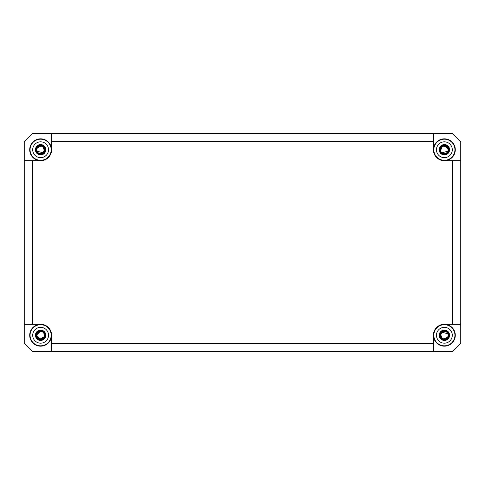 <?xml version="1.0" encoding="UTF-8"?>
<svg xmlns="http://www.w3.org/2000/svg" width="485" height="485" viewBox="0 0 485 485"><rect width="100%" height="100%" fill="white"/><g stroke="black" fill="none" stroke-linecap="round" stroke-linejoin="round"><path stroke-width="0.73" d="M448.643 338.203L448.861 336.899L448.098 333.898A3.953 3.953 0 0 0 442.484 331.782L439.925 333.534L439.234 334.662M439.234 150.338L439.925 151.465L442.484 153.218A3.953 3.953 0 0 0 448.098 151.102L448.861 148.101L448.643 146.797M36.357 146.797L36.139 148.101L36.902 151.102A3.953 3.953 0 0 0 42.516 153.218L45.075 151.465L45.766 150.338M42.625 331.843L38.648 331.825L36.666 335.256C37.157 343.483 49.458 336.475 42.638 331.855A3.953 3.953 0 0 1 43.686 337.76L44.341 336.596M42.638 331.855L39.825 330.546L38.503 330.521M40.261 340.428L41.492 339.949L43.686 337.76C40.176 340.155 37.836 339.324 36.666 335.256L39.916 339.148L44.335 336.608M442.484 153.218C435.427 148.731 447.788 141.402 448.334 149.744L447.425 147.222M446.382 146.331L445.545 145.961M441.926 152.848L448.098 151.102L448.334 149.744L447.412 152.29L448.334 149.744L445.072 145.852M448.334 149.744L448.098 151.096L448.334 149.744C448.534 144.663 440.277 144.578 440.428 149.744L440.586 150.853M442.926 146.064L442.393 146.325M442.053 146.549L441.332 147.228M440.592 148.616L440.428 149.792M440.962 151.726L441.259 152.169M448.607 148.198L442.799 145.53L440.18 151.368L442.799 145.53L448.607 148.198M440.453 150.211L440.629 150.993L440.453 150.211M440.78 151.381L441.271 152.187L440.78 151.381M441.568 152.526L442.235 153.066L441.568 152.526M442.562 153.26L443.351 153.563L442.562 153.26M443.739 153.648L445.072 153.636L447.14 152.581M445.666 153.484L446.212 153.248M440.713 151.217L441.356 152.29M441.883 152.811L442.405 153.169M442.581 153.266L443.266 153.539M446.746 152.914L447.322 152.387M441.047 151.872L440.792 151.405M444.903 153.666L444.903 153.666C446.818 154.181 450.426 149.665 446.491 146.403C442.09 143.457 437.864 150.847 442.344 153.127C446.497 155.927 450.874 148.974 446.552 146.44C442.963 143.293 437.458 150.211 442.484 153.212M445.394 153.569L446.085 153.315L445.394 153.569M446.291 153.205L446.6 153.017M440.483 150.398L440.665 151.096M440.913 151.647L441.101 151.95M442.065 152.951L445 153.648M446.467 153.102L447.315 152.399M446.097 153.903L444.969 154.206C449.656 153.86 450.225 146.494 445.654 145.427C441.235 143.839 437.719 150.338 441.465 153.169C444.854 156.419 450.711 151.908 448.443 147.798C446.285 142.638 437.906 146.258 440.18 151.368M36.393 148.198L42.201 145.53L44.82 151.368L42.201 145.53L36.393 148.198M40.097 153.666L41.183 153.66L40.097 153.666C38.182 154.181 34.574 149.665 38.509 146.403C42.91 143.457 47.136 150.847 42.656 153.127C38.503 155.927 34.126 148.974 38.448 146.44C42.037 143.293 47.542 150.211 42.516 153.212M42.286 153.333L41.249 153.648M44.365 151.017L44.335 148.392M43.65 147.204L42.583 146.312L43.65 147.204M39.928 145.846L39.606 145.918M37.412 147.434L36.666 149.744L37.575 147.216L36.666 149.744L37.563 152.254L36.896 151.084M37.891 152.611L38.388 153.011L37.891 152.611M38.733 153.224L39.546 153.551L38.733 153.224M43.844 152.029L44.129 151.575L43.844 152.029M43.038 146.615L42.559 146.294M37.975 152.684L38.357 152.987M38.697 153.199L39.685 153.587M41.831 153.509L42.389 153.284M44.323 148.349L43.62 147.167M38.636 146.325L38.176 146.634M37.587 147.197L36.902 148.386M42.304 153.321L44.571 149.744L44.341 148.404M37.587 152.284L36.666 149.744C37.212 141.402 49.573 148.731 42.516 153.218M36.666 149.744L36.902 151.096L43.074 152.842M37.102 151.556L36.666 149.78M37.684 152.399L38.521 153.096M38.636 153.169L39.922 153.636M40.061 153.66L42.48 153.236M43.892 151.963L44.093 151.635M44.335 151.096L44.535 150.308M37.648 152.357L38.758 153.236M38.891 153.302L39.649 153.581M38.903 153.903L40.031 154.206C35.344 153.86 34.774 146.494 39.346 145.427C43.765 143.839 47.281 150.338 43.535 153.169C40.146 156.419 34.289 151.908 36.557 147.798C38.715 142.638 47.093 146.258 44.82 151.368M448.607 336.802L442.799 339.47L440.18 333.632L442.799 339.47L448.607 336.802M444.903 331.334L443.817 331.34L444.903 331.334C446.818 330.818 450.426 335.335 446.491 338.597C442.09 341.543 437.864 334.153 442.344 331.873C446.497 329.072 450.874 336.026 446.552 338.56C442.963 341.707 437.458 334.789 442.484 331.788M442.714 331.667L443.751 331.352M440.635 333.983L440.665 336.608M441.35 337.796L442.417 338.688L441.35 337.796M445.072 339.154L445.394 339.082M447.588 337.566L448.334 335.256L447.425 337.784L448.334 335.256L447.437 332.746L448.104 333.916M447.109 332.389L446.612 331.989L447.109 332.389M446.267 331.776L445.454 331.449L446.267 331.776M441.156 332.971L440.871 333.425L441.156 332.971M441.962 338.384L442.441 338.706M447.024 332.316L446.643 332.013M446.303 331.801L445.315 331.413M443.169 331.491L442.611 331.716M440.677 336.651L441.38 337.833M446.364 338.675L446.824 338.366M447.412 337.803L448.098 336.614M447.897 333.444L448.334 335.22M441.926 332.158L448.098 333.898L448.334 335.256L447.412 332.716M447.315 332.601L446.479 331.904M446.364 331.831L445.078 331.364M444.939 331.34L442.52 331.764M441.107 333.037L440.907 333.365M440.665 333.904L440.465 334.692M442.696 331.679L440.428 335.256L440.659 336.596M447.352 332.643L446.242 331.764M446.109 331.698L445.351 331.419M446.097 331.097L444.969 330.794C449.656 331.14 450.225 338.506 445.654 339.573C441.235 341.161 437.719 334.662 441.465 331.831C444.854 328.581 450.711 333.092 448.443 337.202C446.285 342.361 437.906 338.742 440.18 333.632M448.334 335.256C447.788 343.598 435.427 336.269 442.484 331.782M43.747 332.831L42.456 331.752M42.292 338.839L42.595 338.682M42.504 331.776L41.455 331.388L38.176 332.146M39.849 331.376L38.752 331.77M37.612 332.692L36.987 333.692M36.86 336.493L37.151 337.16M44.371 336.505L44.553 334.826M44.335 333.898L42.589 331.825M41.255 331.352L39.934 331.358M37.539 332.771L36.89 333.935M44.571 335.226L44.396 334.074M43.711 332.789L42.45 331.752L40.097 331.334M40.243 331.316L39.637 331.425M39.546 331.449L38.521 331.904M37.345 333.037L36.872 333.995M44.408 334.11L44.274 333.741M44.571 335.256L44.559 334.88M44.293 333.795L43.983 333.177M43.529 332.577L42.71 331.898M39.497 331.461L38.503 331.916M36.957 333.765L36.836 334.092M41.734 330.897L43.674 331.952C39.467 329.8 36.957 331.049 36.139 335.705C36.339 340.488 43.886 341.173 44.941 336.505C44.978 331.782 42.735 330.097 38.212 331.455C34.023 333.777 36.793 340.828 41.443 339.682L36.12 335.462L41.037 330.776M433.396 343.441L51.604 343.441L51.531 351.625L51.531 335.256A10.912 10.912 0 0 1 40.619 346.169A10.912 10.912 0 0 1 29.706 335.256A10.912 10.912 0 0 1 40.619 324.344L24.25 324.344L24.25 343.441L32.434 351.625L452.566 351.625L460.75 343.441L460.75 324.344L444.381 324.344A10.912 10.912 0 0 1 455.294 335.256A10.912 10.912 0 0 1 444.381 346.169A10.912 10.912 0 0 1 433.469 335.256L433.469 351.625L433.469 335.256M433.469 149.744A10.912 10.912 0 0 1 444.381 138.831A10.912 10.912 0 0 1 455.294 149.744A10.912 10.912 0 0 1 444.381 160.656L460.75 160.656L460.75 141.559L452.566 133.375L433.469 133.375L433.396 149.744A10.985 10.985 0 0 0 444.381 160.729L444.381 160.656M29.706 149.744A10.912 10.912 0 0 1 40.619 138.831A10.912 10.912 0 0 1 51.531 149.744L51.531 133.375L32.434 133.375L24.25 141.559L24.25 160.656L40.619 160.656A10.912 10.912 0 0 1 29.706 149.744M29.779 335.256A10.84 10.84 0 0 1 40.619 324.416A10.84 10.84 0 0 1 51.458 335.256A10.84 10.84 0 0 1 40.619 346.096A10.84 10.84 0 0 1 29.779 335.256M51.604 343.441L51.604 335.256A10.985 10.985 0 0 0 40.619 324.271L40.619 324.344M30.064 335.256A10.555 10.555 0 0 1 40.619 324.701A10.555 10.555 0 0 1 51.174 335.256A10.555 10.555 0 0 1 40.619 345.811A10.555 10.555 0 0 1 30.064 335.256M51.174 149.744A10.555 10.555 0 0 1 40.619 160.299A10.555 10.555 0 0 1 30.064 149.744A10.555 10.555 0 0 1 40.619 139.189A10.555 10.555 0 0 1 51.174 149.744M32.707 149.744A7.912 7.912 0 0 1 40.619 141.832A7.912 7.912 0 0 1 48.53 149.744A7.912 7.912 0 0 1 40.619 157.655A7.912 7.912 0 0 1 32.707 149.744M454.936 149.744A10.555 10.555 0 0 1 444.381 160.299A10.555 10.555 0 0 1 433.826 149.744A10.555 10.555 0 0 1 444.381 139.189A10.555 10.555 0 0 1 454.936 149.744M436.47 149.744A7.912 7.912 0 0 1 444.381 141.832A7.912 7.912 0 0 1 452.293 149.744A7.912 7.912 0 0 1 444.381 157.655A7.912 7.912 0 0 1 436.47 149.744M433.826 335.256A10.555 10.555 0 0 1 444.381 324.701A10.555 10.555 0 0 1 454.936 335.256A10.555 10.555 0 0 1 444.381 345.811A10.555 10.555 0 0 1 433.826 335.256M436.47 335.256A7.912 7.912 0 0 1 444.381 327.345A7.912 7.912 0 0 1 452.293 335.256A7.912 7.912 0 0 1 444.381 343.168A7.912 7.912 0 0 1 436.47 335.256M32.707 335.256A7.912 7.912 0 0 1 40.619 327.345A7.912 7.912 0 0 1 48.53 335.256A7.912 7.912 0 0 1 40.619 343.168A7.912 7.912 0 0 1 32.707 335.256M51.458 149.744A10.84 10.84 0 0 1 40.619 160.583A10.84 10.84 0 0 1 29.779 149.744A10.84 10.84 0 0 1 40.619 138.904A10.84 10.84 0 0 1 51.458 149.744M40.619 324.271L32.434 324.271L32.434 160.729L40.619 160.729A10.985 10.985 0 0 0 51.604 149.744L51.531 149.744M51.604 149.744L51.531 133.375L433.469 133.375L433.396 149.744M51.604 141.559L433.396 141.559M452.566 160.729L452.566 324.271L460.75 324.344L460.75 160.656L444.381 160.729M452.566 324.271L444.381 324.271A10.985 10.985 0 0 0 433.396 335.256M433.541 335.256A10.84 10.84 0 0 1 444.381 324.416A10.84 10.84 0 0 1 455.221 335.256A10.84 10.84 0 0 1 444.381 346.096A10.84 10.84 0 0 1 433.541 335.256M32.434 324.271L24.25 324.344L24.25 160.656L32.434 160.729M455.221 149.744A10.84 10.84 0 0 1 444.381 160.583A10.84 10.84 0 0 1 433.541 149.744A10.84 10.84 0 0 1 444.381 138.904A10.84 10.84 0 0 1 455.221 149.744M35.435 149.744A5.183 5.183 0 0 1 40.619 144.56A5.183 5.183 0 0 1 45.802 149.744A5.183 5.183 0 0 1 40.619 154.927A5.183 5.183 0 0 1 35.435 149.744M439.198 149.744A5.183 5.183 0 0 1 444.381 144.56A5.183 5.183 0 0 1 449.565 149.744A5.183 5.183 0 0 1 444.381 154.927A5.183 5.183 0 0 1 439.198 149.744M439.198 335.256A5.183 5.183 0 0 1 444.381 330.073A5.183 5.183 0 0 1 449.565 335.256A5.183 5.183 0 0 1 444.381 340.44A5.183 5.183 0 0 1 439.198 335.256M35.435 335.256A5.183 5.183 0 0 1 40.619 330.073A5.183 5.183 0 0 1 45.802 335.256A5.183 5.183 0 0 1 40.619 340.44A5.183 5.183 0 0 1 35.435 335.256M445.006 154.479C450.025 151.963 450.389 148.901 446.097 145.288C440.926 142.972 436.924 151.229 441.944 153.848C445.903 156.522 451.159 151.259 448.486 147.301C445.854 142.287 437.603 146.294 439.925 151.465L442.702 145.276L448.861 148.101L442.702 145.276L439.925 151.465M447.509 152.981L448.722 150.944M448.855 150.223L448.613 148.216M447.121 146.173L445.782 145.464M37.49 152.981L36.278 150.944M36.145 150.223L36.387 148.216M37.878 146.173L39.218 145.464M39.352 154.345L37.575 153.424M36.848 152.672L35.963 150.811M39.994 154.479C34.975 151.963 34.611 148.901 38.903 145.288C44.074 142.972 48.076 151.229 43.056 153.848C39.097 156.522 33.841 151.259 36.514 147.301C39.146 142.287 47.397 146.294 45.075 151.465M447.509 332.019L448.722 334.056M448.855 334.777L448.613 336.784M447.121 338.827L445.782 339.536M445.648 330.655L447.425 331.576M448.152 332.328L449.037 334.189M445.006 330.521C450.025 333.037 450.389 336.099 446.097 339.712C440.926 342.028 436.924 333.771 441.944 331.152C445.903 328.478 451.159 333.741 448.486 337.699C445.854 342.713 437.603 338.706 439.925 333.534M43.856 331.752C40.491 328.26 34.192 332.48 36.145 336.917C38.891 340.858 41.819 340.997 44.923 337.324C47.269 333.08 41.389 328.296 37.715 331.467C33.701 334.189 36.787 341.113 41.492 339.949M39.825 330.546L38.248 331.116M37.606 331.552L37.139 331.983M36.587 332.698L36.078 333.789M35.932 334.335L35.848 335.293M35.89 335.917L36.102 336.796M36.369 337.427L36.854 338.19M37.248 338.633L37.848 339.142M36.811 337.651L37.024 337.966"/></g></svg>
